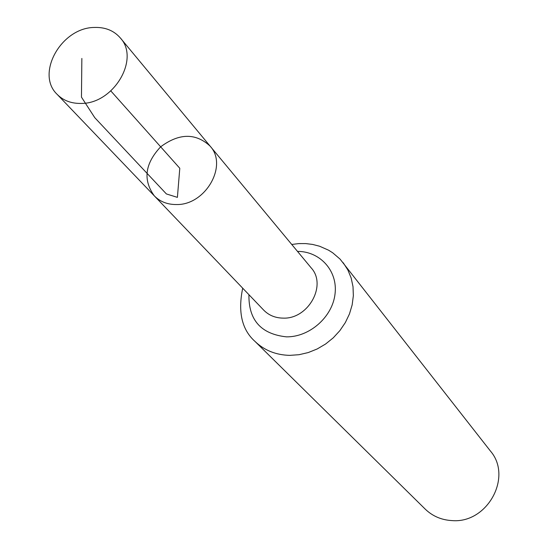 <?xml version="1.0" encoding="UTF-8"?>
<svg xmlns="http://www.w3.org/2000/svg" width="548" height="548" viewBox="0 0 548 548"><rect width="100%" height="100%" fill="white"/><g stroke="black" fill="none" stroke-linecap="round" stroke-linejoin="round"><path stroke-width="0.82" d="M210.124 146.131L311.168 267.862C327.231 285.166 308.229 319.368 283.015 318.121C275.254 317.977 268.828 315.319 263.732 310.154L154.331 195.883C160.057 201.685 167.393 204.568 176.346 204.541C205.425 205.342 228.249 165.517 210.124 146.131C195.691 132.849 179.196 133.075 160.66 146.809C144.891 163.667 142.788 180.025 154.331 195.883C160.057 201.685 167.393 204.568 176.346 204.541C205.425 205.342 228.249 165.517 210.124 146.131L120.341 37.963C113.874 30.551 105.161 27.051 94.208 27.455C61.225 27.729 35.373 73.816 57.115 94.331C63.335 100.633 71.425 103.661 81.392 103.428C113.751 103.668 140.089 58.951 120.341 37.963M242.702 288.186C237.77 311.983 241.867 329.725 255.005 341.418L425.248 509.147C432.598 516.209 441.53 520.031 452.052 520.6C487.384 523.655 512.88 476.89 490.419 451.031L340.041 259.081L332.67 252.772L328.553 250.189L319.648 246.251L312.634 244.435L305.729 243.586L298.729 243.6L291.742 244.456M110.84 90.947L179.792 168.27L177.401 197.369L166.393 193.937L94.763 117.669L81.46 97.133L81.858 58.444M255.005 341.418C264.328 350.371 275.911 355.022 289.755 355.364L299.037 354.707L308.277 352.549L317.224 348.946L325.628 343.993L333.252 337.835L339.876 330.629L345.336 322.58L349.466 313.922L352.159 304.887L353.35 295.721L353.015 286.693L351.165 278.035L347.87 269.986L343.219 262.752M248.936 294.694C248.491 320.032 260.978 334.081 286.405 336.849C309.483 337.219 332.437 317.004 335.027 294.029C337.958 271.048 320.196 251.299 297.496 251.395M154.331 195.883L57.115 94.331"/></g></svg>
